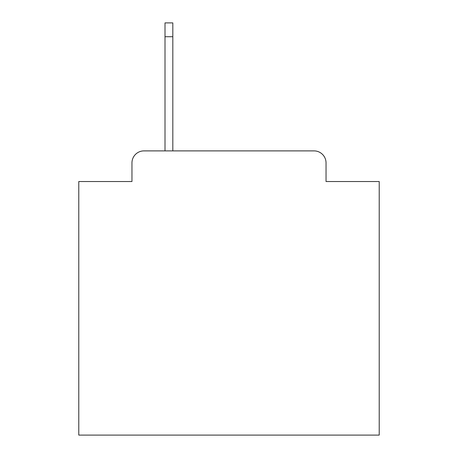 <?xml version="1.0" encoding="UTF-8"?>
<svg xmlns="http://www.w3.org/2000/svg" width="458" height="458" viewBox="0 0 458 458"><rect width="100%" height="100%" fill="white"/><g stroke="black" fill="none" stroke-linecap="round" stroke-linejoin="round"><path stroke-width="0.69" d="M131.961 162.905L131.961 181.528L131.961 162.905A12.017 12.017 0 0 1 143.978 150.888L165.006 150.888L165.006 22.9L172.821 22.9L172.821 150.888L314.022 150.888L143.978 150.888M326.039 181.528L326.039 162.905L326.039 181.528L379.218 181.528L379.218 435.1L78.782 435.1L78.782 181.528L131.961 181.528M326.039 162.905A12.017 12.017 0 0 0 314.022 150.888M165.006 36.72L172.821 36.72"/></g></svg>
